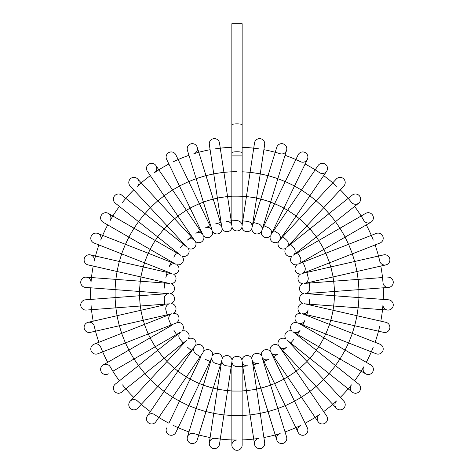 <?xml version="1.0" encoding="UTF-8"?>
<svg xmlns="http://www.w3.org/2000/svg" width="474" height="474" viewBox="0 0 474 474"><rect width="100%" height="100%" fill="white"/><g stroke="black" fill="none" stroke-linecap="round" stroke-linejoin="round"><path stroke-width="0.71" d="M383.401 293.613A146.401 146.401 0 0 0 383.288 287.807A146.401 146.401 0 0 1 383.288 299.42M382.992 304.557A5.143 5.143 0 0 0 387.738 310.067A5.143 5.143 0 0 1 382.992 304.557A146.401 146.401 0 0 1 380.788 321.159M379.733 326.195A146.401 146.401 0 0 1 375.076 342.281L379.947 344.195A5.143 5.143 0 0 1 382.856 350.861A5.143 5.143 0 0 0 379.947 344.195L302.003 313.604M373.281 347.104A146.401 146.401 0 0 1 366.284 362.32L370.81 364.933A5.143 5.143 0 0 1 372.694 371.96A5.143 5.143 0 0 0 370.81 364.933L298.3 323.072M363.789 366.817A5.143 5.143 0 0 0 365.673 373.838A5.143 5.143 0 0 1 363.789 366.817A146.401 146.401 0 0 1 354.599 380.818M351.465 384.894A5.143 5.143 0 0 0 352.277 392.122A5.143 5.143 0 0 1 351.465 384.894A146.401 146.401 0 0 1 340.285 397.372M336.581 400.933A5.143 5.143 0 0 0 336.309 408.203A5.143 5.143 0 0 1 336.581 400.933A146.401 146.401 0 0 1 323.671 411.61M319.47 414.578A5.143 5.143 0 0 0 318.119 421.724A5.143 5.143 0 0 1 319.47 414.578A146.401 146.401 0 0 1 305.114 423.205L307.383 427.921A5.143 5.143 0 0 1 304.983 434.782A5.143 5.143 0 0 0 307.383 427.921L271.057 352.484M300.522 425.522A5.143 5.143 0 0 0 298.122 432.383A5.143 5.143 0 0 1 300.522 425.522A146.401 146.401 0 0 1 285.04 431.909M280.152 433.514A5.143 5.143 0 0 0 276.757 439.943A5.143 5.143 0 0 1 280.152 433.514A146.401 146.401 0 0 1 263.888 437.526M258.822 438.385A5.143 5.143 0 0 0 254.502 444.233A5.143 5.143 0 0 1 258.822 438.385A146.401 146.401 0 0 1 242.143 439.925M237 440.02A5.143 5.143 0 0 0 231.857 445.157A5.143 5.143 0 0 1 237 440.02A146.401 146.401 0 0 1 215.178 438.385A5.143 5.143 0 0 0 209.33 442.698A5.143 5.143 0 0 0 213.65 448.552A5.143 5.143 0 0 0 219.498 444.233A5.143 5.143 0 0 1 213.65 448.552M210.112 437.526A146.401 146.401 0 0 1 193.848 433.514A5.143 5.143 0 0 0 187.42 436.909A5.143 5.143 0 0 0 190.815 443.338A5.143 5.143 0 0 0 197.243 439.943A5.143 5.143 0 0 1 190.815 443.338A5.143 5.143 0 0 1 187.42 436.909A5.143 5.143 0 0 0 190.815 443.338M188.96 431.909A146.401 146.401 0 0 1 173.478 425.522M203.405 385.078A97.437 97.437 0 0 1 194.725 381.404L190.092 379.17L168.886 423.205A146.401 146.401 0 0 1 154.53 414.578A5.143 5.143 0 0 0 147.384 415.929A5.143 5.143 0 0 0 148.735 423.075A5.143 5.143 0 0 0 155.881 421.724A5.143 5.143 0 0 1 148.735 423.075M154.53 414.578A5.143 5.143 0 0 0 147.384 415.929L150.329 411.61A146.401 146.401 0 0 1 137.419 400.933A5.143 5.143 0 0 0 130.154 401.205A5.143 5.143 0 0 0 130.427 408.475A5.143 5.143 0 0 0 137.691 408.203A5.143 5.143 0 0 1 130.427 408.475A5.143 5.143 0 0 1 130.154 401.205A5.143 5.143 0 0 0 130.427 408.475M133.715 397.372A146.401 146.401 0 0 1 122.535 384.894M119.401 380.818A146.401 146.401 0 0 1 110.211 366.817A5.143 5.143 0 0 0 103.19 364.933A5.143 5.143 0 0 0 101.306 371.96A5.143 5.143 0 0 0 108.327 373.838A5.143 5.143 0 0 1 101.306 371.96M107.717 362.32A146.401 146.401 0 0 1 100.719 347.104A5.143 5.143 0 0 0 94.053 344.195A5.143 5.143 0 0 0 91.144 350.861A5.143 5.143 0 0 0 97.81 353.764A5.143 5.143 0 0 1 91.144 350.861M98.924 342.281A146.401 146.401 0 0 1 94.267 326.195A5.143 5.143 0 0 0 88.111 322.326A5.143 5.143 0 0 0 84.242 328.482A5.143 5.143 0 0 0 90.398 332.351A5.143 5.143 0 0 1 84.242 328.482M93.212 321.159A146.401 146.401 0 0 1 91.008 304.557M90.712 299.42A146.401 146.401 0 0 1 90.712 287.807A146.401 146.401 0 0 0 90.599 293.613M164.045 293.613A72.955 72.955 0 0 1 164.045 293.305A72.955 72.955 0 0 0 164.045 293.613A72.955 72.955 0 0 0 164.045 293.927M168.418 293.631A5.143 5.143 0 0 0 164.247 299.064A72.955 72.955 0 0 0 164.905 304.794L116.989 315.731L119.282 325.756L90.398 332.351M169.188 303.852A5.143 5.143 0 0 0 165.87 309.848A72.955 72.955 0 0 0 167.375 315.417M171.469 313.847A5.143 5.143 0 0 0 169.088 320.27A72.955 72.955 0 0 0 171.404 325.549L128.845 350.12L133.982 359.025L112.859 371.225M173.816 330.094A72.955 72.955 0 0 0 176.897 334.97M180.345 332.262A5.143 5.143 0 0 0 179.96 339.1A72.955 72.955 0 0 0 183.734 343.466L186.566 340.409L183.308 343.01M187.378 347.098A72.955 72.955 0 0 0 191.757 350.849L194.103 347.401M194.251 347.246A5.143 5.143 0 0 0 195.904 353.894A72.955 72.955 0 0 0 200.792 356.952L190.092 379.17M205.343 359.345A72.955 72.955 0 0 0 210.634 361.644M211.961 357.461A5.143 5.143 0 0 0 215.498 363.333A72.955 72.955 0 0 0 221.068 364.808M221.755 360.483A5.143 5.143 0 0 0 226.128 365.756A72.955 72.955 0 0 0 231.857 366.39M231.893 362.006A5.143 5.143 0 0 0 237 366.574A72.955 72.955 0 0 0 247.872 365.756A5.143 5.143 0 0 1 242.143 362.006M252.932 364.808A72.955 72.955 0 0 0 258.502 363.333A5.143 5.143 0 0 1 252.275 360.471M294.532 401.229L285.265 405.691L262.134 357.657L263.366 361.644A72.955 72.955 0 0 0 268.657 359.345A5.143 5.143 0 0 1 262.069 357.449M287.641 377.02L296.137 371.225L309.931 391.453L301.434 397.248L271.401 353.195L273.208 356.952A72.955 72.955 0 0 0 278.096 353.894A5.143 5.143 0 0 1 271.306 353M282.243 350.849A72.955 72.955 0 0 0 286.622 347.098A5.143 5.143 0 0 1 279.773 347.223M290.266 343.466A72.955 72.955 0 0 0 294.04 339.1M293.844 332.369L297.103 334.97A72.955 72.955 0 0 0 300.184 330.094A5.143 5.143 0 0 1 293.673 332.233M302.868 324.986L298.981 323.464L302.596 325.549A72.955 72.955 0 0 0 304.912 320.27A5.143 5.143 0 0 1 298.798 323.357M306.625 315.417A72.955 72.955 0 0 0 308.13 309.848A5.143 5.143 0 0 1 302.536 313.812M309.095 304.794A72.955 72.955 0 0 0 309.753 299.064M309.955 293.927A72.955 72.955 0 0 0 309.955 293.613A72.955 72.955 0 0 0 309.955 293.305A72.955 72.955 0 0 1 309.955 293.613M309.753 288.162A72.955 72.955 0 0 0 309.095 282.433A72.955 72.955 0 0 1 309.753 288.162A5.143 5.143 0 0 1 305.582 293.602M308.13 277.379A72.955 72.955 0 0 0 306.625 271.815A72.955 72.955 0 0 1 308.13 277.379A5.143 5.143 0 0 1 304.812 283.375M302.531 273.385A5.143 5.143 0 0 0 304.912 266.963A72.955 72.955 0 0 0 302.596 261.678L345.155 237.107L340.018 228.201L365.673 213.389A5.143 5.143 0 0 1 372.694 215.273A5.143 5.143 0 0 0 365.673 213.389M300.184 257.139A72.955 72.955 0 0 0 297.103 252.257A72.955 72.955 0 0 1 300.184 257.139A5.143 5.143 0 0 1 298.78 263.846M294.04 248.127A72.955 72.955 0 0 0 290.266 243.766A72.955 72.955 0 0 1 294.04 248.127A5.143 5.143 0 0 1 293.655 254.971M286.622 240.134A72.955 72.955 0 0 0 282.243 236.384A72.955 72.955 0 0 1 286.622 240.134A5.143 5.143 0 0 1 287.262 246.954M278.096 233.332A72.955 72.955 0 0 0 273.208 230.275A72.955 72.955 0 0 1 278.096 233.332A5.143 5.143 0 0 1 279.749 239.986M268.657 227.881A72.955 72.955 0 0 0 263.366 225.588A72.955 72.955 0 0 1 268.657 227.881A5.143 5.143 0 0 1 271.276 234.215M258.502 223.9A72.955 72.955 0 0 0 252.932 222.419A72.955 72.955 0 0 1 258.502 223.9A5.143 5.143 0 0 1 262.039 229.766M247.872 221.471A72.955 72.955 0 0 0 242.143 220.843A72.955 72.955 0 0 1 247.872 221.471A5.143 5.143 0 0 1 252.245 226.75M226.128 221.471A72.955 72.955 0 0 1 237 220.659A5.143 5.143 0 0 1 242.107 225.227A5.143 5.143 0 0 0 237 220.659A72.955 72.955 0 0 0 226.128 221.471A5.143 5.143 0 0 1 231.857 225.227M215.498 223.9A72.955 72.955 0 0 1 221.068 222.419A72.955 72.955 0 0 0 215.498 223.9A5.143 5.143 0 0 1 221.725 226.756M205.343 227.881A72.955 72.955 0 0 1 210.634 225.588A72.955 72.955 0 0 0 205.343 227.881A5.143 5.143 0 0 1 211.931 229.777M195.904 233.332A72.955 72.955 0 0 1 200.792 230.275A72.955 72.955 0 0 0 195.904 233.332A5.143 5.143 0 0 1 202.694 234.227M187.378 240.134A72.955 72.955 0 0 1 191.757 236.384A72.955 72.955 0 0 0 187.378 240.134A5.143 5.143 0 0 1 194.227 240.004M183.734 243.766A72.955 72.955 0 0 0 179.96 248.127A72.955 72.955 0 0 1 183.734 243.766M176.897 252.257A72.955 72.955 0 0 0 173.816 257.139A72.955 72.955 0 0 1 176.897 252.257M169.088 266.963A72.955 72.955 0 0 1 171.404 261.678A72.955 72.955 0 0 0 169.088 266.963A5.143 5.143 0 0 1 175.202 263.876M165.87 277.379A72.955 72.955 0 0 1 167.375 271.815A72.955 72.955 0 0 0 165.87 277.379A5.143 5.143 0 0 1 171.464 273.415M164.905 282.433A72.955 72.955 0 0 0 164.247 288.162A72.955 72.955 0 0 1 164.905 282.433M93.212 266.068A146.401 146.401 0 0 0 91.008 282.676A5.143 5.143 0 0 0 86.262 277.166A5.143 5.143 0 0 1 91.008 282.676A146.401 146.401 0 0 1 93.212 266.068L88.111 264.907A5.143 5.143 0 0 1 84.242 258.751A5.143 5.143 0 0 0 88.111 264.907L169.739 283.535M144.546 262.851A97.437 97.437 0 0 0 142.004 271.934L143.148 266.921L90.398 254.882A5.143 5.143 0 0 1 94.267 261.038A146.401 146.401 0 0 1 98.924 244.945A146.401 146.401 0 0 0 94.267 261.038A5.143 5.143 0 0 0 90.398 254.882A5.143 5.143 0 0 0 84.242 258.751M150.163 249.413A97.437 97.437 0 0 0 146.294 258.016L148.172 253.229L97.81 233.463A5.143 5.143 0 0 1 100.719 240.128A146.401 146.401 0 0 1 107.717 224.913A146.401 146.401 0 0 0 100.719 240.128A5.143 5.143 0 0 0 97.81 233.463A5.143 5.143 0 0 0 91.144 236.372A5.143 5.143 0 0 0 94.053 243.038A5.143 5.143 0 0 1 91.144 236.372M119.401 206.409A146.401 146.401 0 0 0 110.211 220.416A5.143 5.143 0 0 0 108.327 213.389A5.143 5.143 0 0 1 110.211 220.416A146.401 146.401 0 0 1 119.401 206.409L115.312 203.15A5.143 5.143 0 0 1 114.501 195.922A5.143 5.143 0 0 0 115.312 203.15L180.772 255.35M122.535 202.333A146.401 146.401 0 0 1 133.715 189.855A146.401 146.401 0 0 0 122.535 202.333M177.94 216.114A97.437 97.437 0 0 0 170.723 222.188L174.491 218.692L137.691 179.03A5.143 5.143 0 0 1 137.419 186.294A146.401 146.401 0 0 1 150.329 175.623A146.401 146.401 0 0 0 137.419 186.294A5.143 5.143 0 0 0 137.691 179.03A5.143 5.143 0 0 0 130.427 178.757A5.143 5.143 0 0 0 130.154 186.021A5.143 5.143 0 0 1 130.427 178.757M158.826 169.828L155.881 165.509A5.143 5.143 0 0 1 154.53 172.649A146.401 146.401 0 0 1 168.886 164.022A146.401 146.401 0 0 0 154.53 172.649A5.143 5.143 0 0 0 155.881 165.509A5.143 5.143 0 0 0 148.735 164.158A5.143 5.143 0 0 0 147.384 171.298A5.143 5.143 0 0 1 148.735 164.158M173.478 161.711A146.401 146.401 0 0 1 188.96 155.318A146.401 146.401 0 0 0 173.478 161.711M210.112 149.701A146.401 146.401 0 0 0 193.848 153.718A5.143 5.143 0 0 0 197.243 147.29A5.143 5.143 0 0 1 193.848 153.718A146.401 146.401 0 0 1 210.112 149.701L209.33 144.529A5.143 5.143 0 0 1 213.65 138.681A5.143 5.143 0 0 0 209.33 144.529L221.808 227.324M215.178 148.848A146.401 146.401 0 0 1 231.857 147.301A146.401 146.401 0 0 0 215.178 148.848M242.143 147.301A146.401 146.401 0 0 1 258.822 148.848A146.401 146.401 0 0 0 242.143 147.301M256.588 198.168A97.437 97.437 0 0 1 265.718 200.508L270.636 202.019L286.58 150.317A5.143 5.143 0 0 1 280.152 153.718A146.401 146.401 0 0 0 263.888 149.701A146.401 146.401 0 0 1 280.152 153.718A5.143 5.143 0 0 0 286.58 150.317A5.143 5.143 0 0 0 283.185 143.889A5.143 5.143 0 0 0 276.757 147.29A5.143 5.143 0 0 1 283.185 143.889M270.595 202.149A97.437 97.437 0 0 1 279.275 205.823L283.908 208.056L307.383 159.311A5.143 5.143 0 0 1 300.522 161.711A146.401 146.401 0 0 0 285.04 155.318A146.401 146.401 0 0 1 300.522 161.711A5.143 5.143 0 0 0 307.383 159.311A5.143 5.143 0 0 0 304.983 152.444A5.143 5.143 0 0 0 298.122 154.85A5.143 5.143 0 0 1 304.983 152.444M323.671 175.623A146.401 146.401 0 0 1 336.581 186.294A146.401 146.401 0 0 0 323.671 175.623L326.616 171.298A5.143 5.143 0 0 1 319.47 172.649A146.401 146.401 0 0 0 305.114 164.022A146.401 146.401 0 0 1 319.47 172.649A5.143 5.143 0 0 0 326.616 171.298A5.143 5.143 0 0 0 325.265 164.158A5.143 5.143 0 0 0 318.119 165.509A5.143 5.143 0 0 1 325.265 164.158M354.599 206.409A146.401 146.401 0 0 1 363.789 220.416A146.401 146.401 0 0 0 354.599 206.409L358.688 203.15A5.143 5.143 0 0 1 351.465 202.333A146.401 146.401 0 0 0 340.285 189.855A146.401 146.401 0 0 1 351.465 202.333A5.143 5.143 0 0 0 358.688 203.15A5.143 5.143 0 0 0 359.499 195.922A5.143 5.143 0 0 0 352.277 195.11A5.143 5.143 0 0 1 359.499 195.922M366.284 224.913A146.401 146.401 0 0 1 373.281 240.128A146.401 146.401 0 0 0 366.284 224.913M329.454 262.851A97.437 97.437 0 0 1 331.996 271.934L333.139 276.946L385.889 264.907A5.143 5.143 0 0 1 379.733 261.038A146.401 146.401 0 0 0 375.076 244.945A146.401 146.401 0 0 1 379.733 261.038A5.143 5.143 0 0 0 385.889 264.907A5.143 5.143 0 0 0 389.758 258.751A5.143 5.143 0 0 0 383.602 254.882A5.143 5.143 0 0 1 389.758 258.751M333.009 276.976A97.437 97.437 0 0 1 334.164 286.332L334.549 291.463L388.502 287.416A5.143 5.143 0 0 1 382.992 282.676A146.401 146.401 0 0 0 380.788 266.068A146.401 146.401 0 0 1 382.992 282.676A5.143 5.143 0 0 0 388.502 287.416A5.143 5.143 0 0 0 393.248 281.906A5.143 5.143 0 0 0 387.738 277.166A5.143 5.143 0 0 1 393.248 281.906A5.143 5.143 0 0 1 388.502 287.416A5.143 5.143 0 0 0 393.248 281.906M260.35 138.681A5.143 5.143 0 0 0 254.502 143A5.143 5.143 0 0 1 260.35 138.681A5.143 5.143 0 0 1 264.67 144.529L260.256 173.822L250.088 172.287L254.502 143M246.344 231.638A5.143 5.143 0 0 1 241.989 227.04A5.143 5.143 0 0 1 232.011 227.04A5.143 5.143 0 0 1 222.146 228.527A5.143 5.143 0 0 1 212.613 231.472A5.143 5.143 0 0 1 203.619 235.797A5.143 5.143 0 0 1 195.377 241.42A5.143 5.143 0 0 1 188.059 248.204A5.143 5.143 0 0 1 181.838 256.007A5.143 5.143 0 0 1 176.849 264.646A5.143 5.143 0 0 1 173.206 273.936A5.143 5.143 0 0 1 170.984 283.665A5.143 5.143 0 0 1 170.237 293.613A5.143 5.143 0 0 1 170.984 303.567A5.143 5.143 0 0 1 173.206 313.29A5.143 5.143 0 0 1 176.849 322.581A5.143 5.143 0 0 1 181.838 331.219A5.143 5.143 0 0 1 188.059 339.023A5.143 5.143 0 0 1 195.377 345.813A5.143 5.143 0 0 1 203.619 351.43A5.143 5.143 0 0 1 212.613 355.761A5.143 5.143 0 0 1 222.146 358.7A5.143 5.143 0 0 1 232.011 360.187A5.143 5.143 0 0 1 241.989 360.187A5.143 5.143 0 0 1 251.854 358.7A5.143 5.143 0 0 1 261.387 355.761A5.143 5.143 0 0 1 270.381 351.43A5.143 5.143 0 0 1 278.623 345.813A5.143 5.143 0 0 1 285.941 339.023A5.143 5.143 0 0 1 292.162 331.219A5.143 5.143 0 0 1 297.151 322.581A5.143 5.143 0 0 1 300.794 313.29A5.143 5.143 0 0 1 303.016 303.567A5.143 5.143 0 0 1 303.763 293.613A5.143 5.143 0 0 1 303.016 283.665A5.143 5.143 0 0 1 300.794 273.936A5.143 5.143 0 0 1 297.151 264.646A5.143 5.143 0 0 1 292.162 256.007A5.143 5.143 0 0 1 285.941 248.204A5.143 5.143 0 0 1 278.623 241.42A5.143 5.143 0 0 1 270.381 235.797A5.143 5.143 0 0 1 261.387 231.472A5.143 5.143 0 0 1 251.854 228.527A5.143 5.143 0 0 1 241.989 227.04A5.143 5.143 0 0 1 232.011 227.04A5.143 5.143 0 0 1 222.146 228.527A5.143 5.143 0 0 1 212.613 231.472A5.143 5.143 0 0 1 203.619 235.797A5.143 5.143 0 0 1 195.377 241.42A5.143 5.143 0 0 1 188.059 248.204A5.143 5.143 0 0 1 181.838 256.007A5.143 5.143 0 0 1 176.849 264.646A5.143 5.143 0 0 1 173.206 273.936A5.143 5.143 0 0 1 170.984 283.665A5.143 5.143 0 0 1 170.237 293.613A5.143 5.143 0 0 1 170.984 303.567A5.143 5.143 0 0 1 173.206 313.29A5.143 5.143 0 0 1 176.849 322.581A5.143 5.143 0 0 1 181.838 331.219A5.143 5.143 0 0 1 188.059 339.023A5.143 5.143 0 0 1 195.377 345.813A5.143 5.143 0 0 1 203.619 351.43A5.143 5.143 0 0 1 212.613 355.761A5.143 5.143 0 0 1 222.146 358.7A5.143 5.143 0 0 1 232.011 360.187A5.143 5.143 0 0 1 241.989 360.187A5.143 5.143 0 0 1 251.854 358.7A5.143 5.143 0 0 1 261.387 355.761A5.143 5.143 0 0 1 270.381 351.43A5.143 5.143 0 0 1 278.623 345.813A5.143 5.143 0 0 1 285.941 339.023A5.143 5.143 0 0 1 292.162 331.219A5.143 5.143 0 0 1 297.151 322.581A5.143 5.143 0 0 1 300.794 313.29A5.143 5.143 0 0 1 303.016 303.567A5.143 5.143 0 0 1 303.763 293.613A5.143 5.143 0 0 1 303.016 283.665A5.143 5.143 0 0 1 300.794 273.936A5.143 5.143 0 0 1 297.151 264.646A5.143 5.143 0 0 1 292.162 256.007A5.143 5.143 0 0 1 285.941 248.204A5.143 5.143 0 0 1 278.623 241.42A5.143 5.143 0 0 1 270.381 235.797A5.143 5.143 0 0 1 261.387 231.472A5.143 5.143 0 0 1 251.854 228.527A5.143 5.143 0 0 1 246.344 231.638M237 196.177L231.857 196.177L231.857 155.905L237 155.905L231.857 155.905L231.857 152.717A5.143 0.954 180 0 1 237 151.763A5.143 0.954 180 0 1 242.143 152.717L242.143 155.905L237 155.905L242.143 155.905L242.143 196.177L237 196.177A97.437 97.437 0 0 1 251.522 197.267L256.606 198.031L260.256 173.822M251.522 197.267L246.439 196.497L250.088 172.287M265.718 200.508L260.807 198.991L276.757 147.29M279.275 205.823L274.647 203.595L298.122 154.85M283.849 208.181A97.437 97.437 0 0 1 291.889 213.104L296.137 216.002L309.931 195.774L301.434 189.985L318.119 165.509M291.889 213.104L287.641 210.213L301.434 189.985M343.573 178.757A5.143 5.143 0 0 0 336.309 179.03A5.143 5.143 0 0 1 343.573 178.757A5.143 5.143 0 0 1 343.846 186.021A5.143 5.143 0 0 0 343.573 178.757A5.143 5.143 0 0 1 343.846 186.021L340.285 189.855M296.06 216.114A97.437 97.437 0 0 1 303.277 222.188L307.045 225.683L323.695 207.736L316.158 200.745L336.309 179.03M303.277 222.188L299.509 218.692L316.158 200.745M306.951 225.784A97.437 97.437 0 0 1 313.178 232.864L316.383 236.882L335.527 221.619L329.116 213.578L352.277 195.11M313.178 232.864L309.972 228.841L329.116 213.578M316.282 236.964A97.437 97.437 0 0 1 321.384 244.898L318.812 240.442L340.018 228.201M345.155 237.107L370.81 222.294A5.143 5.143 0 0 1 363.789 220.416A5.143 5.143 0 0 0 370.81 222.294A5.143 5.143 0 0 0 372.694 215.273M382.856 236.372A5.143 5.143 0 0 0 376.19 233.463A5.143 5.143 0 0 1 382.856 236.372A5.143 5.143 0 0 1 379.947 243.038L352.372 253.857L348.615 244.288L376.19 233.463M323.837 249.413A97.437 97.437 0 0 1 327.706 258.016L329.584 262.803L352.372 253.857M327.706 258.016L325.828 253.229L348.615 244.288M331.996 271.934L330.852 266.921L383.602 254.882M334.164 286.332L333.785 281.206L382.518 277.557M393.248 305.321A5.143 5.143 0 0 0 388.502 299.811A5.143 5.143 0 0 1 393.248 305.321A5.143 5.143 0 0 1 387.738 310.067L358.196 307.851L358.966 297.601L388.502 299.811M333.009 310.257A97.437 97.437 0 0 0 334.164 300.895L333.785 306.02L358.196 307.851M334.164 300.895L334.549 295.77L358.966 297.601M389.758 328.482A5.143 5.143 0 0 0 385.889 322.326A5.143 5.143 0 0 1 389.758 328.482A5.143 5.143 0 0 1 383.602 332.351L354.718 325.756L357.011 315.731L385.889 322.326M329.454 324.376A97.437 97.437 0 0 0 331.996 315.299L330.852 320.311L354.718 325.756M331.996 315.299L333.139 310.286L357.011 315.731M323.837 337.814A97.437 97.437 0 0 0 327.706 329.211L325.828 333.998L348.615 342.945L352.372 333.37M348.615 342.945L376.19 353.764A5.143 5.143 0 0 0 382.856 350.861M316.282 350.262A97.437 97.437 0 0 0 321.384 342.335L318.812 346.784L340.018 359.025L345.155 350.12M340.018 359.025L365.673 373.838A5.143 5.143 0 0 0 372.694 371.96M359.499 391.305A5.143 5.143 0 0 0 358.688 384.082A5.143 5.143 0 0 1 359.499 391.305A5.143 5.143 0 0 1 352.277 392.122L329.116 373.648L335.527 365.614L358.688 384.082M306.951 361.449A97.437 97.437 0 0 0 313.178 354.368L309.972 358.385L329.116 373.648M313.178 354.368L316.383 350.345L335.527 365.614M343.573 408.475A5.143 5.143 0 0 0 343.846 401.205A5.143 5.143 0 0 1 343.573 408.475A5.143 5.143 0 0 1 336.309 408.203L332.748 404.363M296.06 371.112A97.437 97.437 0 0 0 303.277 365.045L299.509 368.541L316.158 386.488L323.695 379.49L343.846 401.205M303.277 365.045L307.045 361.544L323.695 379.49M325.265 423.075A5.143 5.143 0 0 0 326.616 415.929A5.143 5.143 0 0 1 325.265 423.075A5.143 5.143 0 0 1 318.119 421.724A5.143 5.143 0 0 0 325.265 423.075A5.143 5.143 0 0 1 318.119 421.724L301.434 397.248M285.265 405.691L298.122 432.383A5.143 5.143 0 0 0 304.983 434.782M283.185 443.338A5.143 5.143 0 0 0 286.58 436.909A5.143 5.143 0 0 1 283.185 443.338A5.143 5.143 0 0 1 276.757 439.943A5.143 5.143 0 0 0 283.185 443.338A5.143 5.143 0 0 1 276.757 439.943L268.023 411.633L272.935 410.117L277.847 408.606L286.58 436.909M256.588 389.065A97.437 97.437 0 0 0 265.718 386.725L260.807 388.242L268.023 411.633M265.718 386.725L270.636 385.208L277.847 408.606M260.35 448.552A5.143 5.143 0 0 0 264.67 442.698A5.143 5.143 0 0 1 260.35 448.552A5.143 5.143 0 0 1 254.502 444.233L250.088 414.94L260.256 413.405L264.67 442.698M242.143 390.92A97.437 97.437 0 0 0 251.522 389.966L246.439 390.73L250.088 414.94M251.522 389.966L256.606 389.201L260.256 413.405M237 450.3A5.143 5.143 0 0 0 242.143 445.157A5.143 5.143 0 0 1 237 450.3A5.143 5.143 0 0 1 231.857 445.157L231.857 415.538L242.143 415.538L242.143 445.157M222.478 389.966L227.561 390.73L223.912 414.94L213.744 413.405L217.394 389.201L222.478 389.966A97.437 97.437 0 0 0 237 391.056L231.857 391.056L231.857 415.538M237 391.056L242.143 391.056L242.143 415.538M217.412 389.065A97.437 97.437 0 0 1 208.282 386.725L203.364 385.208L196.153 408.606L205.977 411.633L197.243 439.943M208.282 386.725L213.193 388.242L205.977 411.633M169.017 434.782A5.143 5.143 0 0 0 175.878 432.383A5.143 5.143 0 0 1 169.017 434.782A5.143 5.143 0 0 1 166.617 427.921M194.725 381.404L199.353 383.632L175.878 432.383M190.151 379.052A97.437 97.437 0 0 1 182.111 374.122L177.863 371.225L164.069 391.453L172.566 397.248L155.881 421.724M182.111 374.122L186.359 377.02L172.566 397.248M177.94 371.112A97.437 97.437 0 0 1 170.723 365.045L166.955 361.544L150.305 379.49L157.842 386.488L137.691 408.203M170.723 365.045L174.491 368.541L157.842 386.488M114.501 391.305A5.143 5.143 0 0 0 121.723 392.122A5.143 5.143 0 0 1 114.501 391.305A5.143 5.143 0 0 1 115.312 384.082L138.473 365.614L144.884 373.648L121.723 392.122M167.049 361.449A97.437 97.437 0 0 1 160.822 354.368L157.617 350.345L138.473 365.614M160.822 354.368L164.028 358.385L144.884 373.648M157.718 350.262A97.437 97.437 0 0 1 152.616 342.335L155.188 346.784L133.982 359.025M150.163 337.814A97.437 97.437 0 0 1 146.294 329.211L144.416 324.429L121.628 333.37L125.385 342.945L97.81 353.764M146.294 329.211L148.172 333.998L125.385 342.945M144.546 324.376A97.437 97.437 0 0 1 142.004 315.299L143.148 320.311L119.282 325.756M80.752 305.321A5.143 5.143 0 0 0 86.262 310.067A5.143 5.143 0 0 1 80.752 305.321A5.143 5.143 0 0 1 85.498 299.811L115.034 297.601L115.804 307.851L86.262 310.067M140.991 310.257A97.437 97.437 0 0 1 139.836 300.895L139.451 295.77L115.034 297.601M139.836 300.895L140.215 306.02L115.804 307.851M80.752 281.906A5.143 5.143 0 0 0 85.498 287.416A5.143 5.143 0 0 1 80.752 281.906A5.143 5.143 0 0 1 86.262 277.166L115.804 279.376L115.034 289.632L85.498 287.416M140.991 276.976A97.437 97.437 0 0 0 139.836 286.332L140.215 281.206L115.804 279.376M139.836 286.332L139.451 291.463L115.034 289.632M146.294 258.016L144.416 262.803L94.053 243.038M101.306 215.273A5.143 5.143 0 0 0 103.19 222.294A5.143 5.143 0 0 1 101.306 215.273A5.143 5.143 0 0 1 108.327 213.389L112.859 216.008M157.718 236.964A97.437 97.437 0 0 0 152.616 244.898L155.188 240.442L133.982 228.201L128.845 237.107L103.19 222.294M152.616 244.898L150.045 249.348L128.845 237.107M167.049 225.784A97.437 97.437 0 0 0 160.822 232.864L164.028 228.841L144.884 213.578L138.473 221.619M144.884 213.578L121.723 195.11A5.143 5.143 0 0 0 114.501 195.922M170.723 222.188L166.955 225.683L130.154 186.021M190.151 208.181A97.437 97.437 0 0 0 182.111 213.104L186.359 210.213L172.566 189.985L164.069 195.774L147.384 171.298M182.111 213.104L177.863 216.002L164.069 195.774M169.017 152.444A5.143 5.143 0 0 0 166.617 159.311A5.143 5.143 0 0 1 169.017 152.444A5.143 5.143 0 0 1 175.878 154.85L188.735 181.536L184.102 183.77L179.468 185.998L166.617 159.311M203.405 202.149A97.437 97.437 0 0 0 194.725 205.823L199.353 203.595L188.735 181.536M194.725 205.823L190.092 208.056L179.468 185.998M190.815 143.889A5.143 5.143 0 0 0 187.42 150.317A5.143 5.143 0 0 1 190.815 143.889A5.143 5.143 0 0 1 197.243 147.29L205.977 175.593L196.153 178.627L187.42 150.317M217.412 198.168A97.437 97.437 0 0 0 208.282 200.508L213.193 198.991L205.977 175.593M208.282 200.508L203.364 202.019L196.153 178.627M231.857 196.313A97.437 97.437 0 0 0 222.478 197.267L227.561 196.497L223.912 172.287L213.744 173.822M223.912 172.287L219.498 143A5.143 5.143 0 0 0 213.65 138.681M242.143 124.816L242.143 23.7L231.857 23.7L231.857 124.816A5.143 0.954 180 0 1 237 123.856A5.143 0.954 180 0 1 242.143 124.816L242.143 152.717M242.119 225.316A5.143 5.143 0 0 1 242.143 225.802A5.143 5.143 0 0 0 242.119 225.316M115.146 289.638A121.919 121.919 0 0 0 115.146 297.589M115.911 307.845A121.919 121.919 0 0 0 117.096 315.708M119.389 325.733A121.919 121.919 0 0 0 121.729 333.335M125.486 342.903A121.919 121.919 0 0 0 128.94 350.067M134.077 358.972A121.919 121.919 0 0 0 138.556 365.543M144.967 373.583A121.919 121.919 0 0 0 150.377 379.413M157.913 386.405A121.919 121.919 0 0 0 164.134 391.364M172.631 397.159A121.919 121.919 0 0 0 179.516 401.134M188.782 405.596A121.919 121.919 0 0 0 196.183 408.499M206.006 411.533A121.919 121.919 0 0 0 213.762 413.298M223.929 414.833A121.919 121.919 0 0 0 231.857 415.425M242.143 415.425A121.919 121.919 0 0 0 250.071 414.833M260.238 413.298A121.919 121.919 0 0 0 267.994 411.533M277.817 408.499A121.919 121.919 0 0 0 285.218 405.596M294.484 401.134A121.919 121.919 0 0 0 301.369 397.159M309.866 391.364A121.919 121.919 0 0 0 316.087 386.405M323.624 379.413A121.919 121.919 0 0 0 329.033 373.583M335.444 365.543A121.919 121.919 0 0 0 339.923 358.972M345.06 350.067A121.919 121.919 0 0 0 348.514 342.903M352.271 333.335A121.919 121.919 0 0 0 354.611 325.733M356.904 315.708A121.919 121.919 0 0 0 358.089 307.845M358.854 297.589A121.919 121.919 0 0 0 358.854 289.638M334.413 291.469A97.437 97.437 0 0 1 334.413 295.758M291.889 374.122A97.437 97.437 0 0 1 283.849 379.052M274.647 383.632L279.275 381.404A97.437 97.437 0 0 1 270.595 385.078M139.587 295.758A97.437 97.437 0 0 1 139.587 291.469M304.912 266.963A72.955 72.955 0 0 0 302.596 261.678M358.089 279.387A121.919 121.919 0 0 0 356.904 271.519M354.611 261.494A121.919 121.919 0 0 0 352.271 253.898M348.514 244.323A121.919 121.919 0 0 0 345.06 237.16M339.923 228.255A121.919 121.919 0 0 0 335.444 221.684M329.033 213.644A121.919 121.919 0 0 0 323.624 207.819M316.087 200.822A121.919 121.919 0 0 0 309.866 195.863M301.369 190.074A121.919 121.919 0 0 0 294.484 186.098M285.218 181.637A121.919 121.919 0 0 0 277.817 178.728M267.994 175.7A121.919 121.919 0 0 0 260.238 173.928M250.071 172.4A121.919 121.919 0 0 0 242.143 171.801M237 171.695A121.919 121.919 0 0 0 223.929 172.4M213.762 173.928A121.919 121.919 0 0 0 206.006 175.7M196.183 178.728A121.919 121.919 0 0 0 188.782 181.637M179.516 186.098A121.919 121.919 0 0 0 172.631 190.074M164.134 195.863A121.919 121.919 0 0 0 157.913 200.822M150.377 207.819A121.919 121.919 0 0 0 144.967 213.644M138.556 221.684A121.919 121.919 0 0 0 134.077 228.255M128.94 237.16A121.919 121.919 0 0 0 125.486 244.323M121.729 253.898A121.919 121.919 0 0 0 119.389 261.494M117.096 271.519A121.919 121.919 0 0 0 115.911 279.387M277.847 178.627L268.023 175.593M294.532 185.998L285.265 181.536M323.955 249.348L321.384 244.898M357.011 271.495L354.718 261.47M303.016 283.665A5.143 5.143 0 0 1 298.105 279.666A5.143 5.143 0 0 0 303.016 283.665M358.966 289.632L358.196 279.376M327.706 329.211L329.584 324.429M321.384 342.335L323.955 337.879M279.275 381.404L283.908 379.17M232.011 360.187A5.143 5.143 0 0 1 237 356.288A5.143 5.143 0 0 0 232.011 360.187M215.178 438.385A5.143 5.143 0 0 0 209.33 442.698L213.744 413.405M193.848 433.514A5.143 5.143 0 0 0 187.42 436.909L196.153 408.606M179.468 401.229L188.735 405.691M137.419 400.933A5.143 5.143 0 0 0 130.154 401.205L150.305 379.49M150.045 337.879L152.616 342.335M110.211 366.817A5.143 5.143 0 0 0 103.19 364.933L128.845 350.12M100.719 347.104A5.143 5.143 0 0 0 94.053 344.195L121.628 333.37M140.861 310.286L142.004 315.299M94.267 326.195A5.143 5.143 0 0 0 88.111 322.326L116.989 315.731M170.984 283.665A5.143 5.143 0 0 1 174.503 288.933A5.143 5.143 0 0 0 170.984 283.665M119.282 261.47L116.989 271.495M142.004 271.934L140.861 276.946M125.385 244.288L121.628 253.857M160.822 232.864L157.617 236.882M157.842 200.745L150.305 207.736M222.478 197.267L217.394 198.031M241.989 227.04A5.143 5.143 0 0 1 237 230.939A5.143 5.143 0 0 0 241.989 227.04M246.439 196.497L242.024 225.79M256.606 198.031L252.31 226.542M260.807 198.991L252.073 227.295M270.636 202.019L262.134 229.576L263.941 225.814M274.647 203.595L261.79 230.287M283.908 208.056L271.401 234.032M287.641 210.213L270.956 234.689M296.137 216.002L279.447 240.478M309.931 195.774L326.616 171.298M299.509 218.692L279.358 240.407M307.045 225.683L287.434 246.818M323.695 207.736L343.846 186.021M309.972 228.841L286.817 247.315M316.383 236.882L293.844 254.858M335.527 221.619L358.688 203.15M318.812 240.442L293.157 255.255M325.828 253.229L298.247 264.054M329.584 262.803L302.744 273.338M330.852 266.921L301.974 273.51M333.139 276.946L305.031 283.363L309.19 283.049M333.785 281.206L304.243 283.422M334.549 291.463L305.795 293.613M334.549 295.77L305.007 293.554M333.785 306.02L305.031 303.87M333.139 310.286L304.261 303.692M330.852 320.311L302.744 313.895M325.828 333.998L298.981 323.464M318.812 346.784L293.157 331.978M316.383 350.345L293.228 331.877M290.692 343.01L287.434 340.409M309.972 358.385L286.817 339.917M307.045 361.544L286.894 339.828M299.509 368.541L279.358 346.826M316.158 386.488L336.309 408.203M309.931 391.453L326.616 415.929M296.137 371.225L279.447 346.749M270.636 385.208L261.903 356.904M260.807 388.242L252.31 360.684M256.606 389.201L252.192 359.908M246.439 390.73L242.143 362.219M242.143 391.056L242.143 361.431M231.857 391.056L231.857 362.219M223.912 414.94L219.498 444.233M227.561 390.73L231.976 361.437M217.394 389.201L221.69 360.684L220.463 364.672M213.193 388.242L221.927 359.932M203.364 385.208L211.866 357.657M199.353 383.632L212.21 356.946M186.359 377.02L203.044 352.543M177.863 371.225L194.553 346.749M164.069 391.453L147.384 415.929M174.491 368.541L194.642 346.826M166.955 361.544L187.106 339.828M164.028 358.385L187.183 339.917M157.617 350.345L180.156 332.369L176.547 334.454M155.188 346.784L180.843 331.978M148.172 333.998L175.753 323.179M144.416 324.429L171.256 313.895M143.148 320.311L172.026 313.717M140.215 306.02L169.757 303.81M164.81 304.178L168.969 303.87M139.451 295.77L168.205 293.613M139.451 291.463L168.993 293.673M140.215 281.206L168.969 283.363M167.192 272.408L143.148 266.921M144.416 262.803L171.997 273.622M167.375 271.815L171.256 273.338M148.172 253.229L175.019 263.763M150.045 249.348L175.7 264.16M155.188 240.442L180.843 255.255M133.982 228.201L108.327 213.389M164.028 228.841L186.566 246.818M166.955 225.683L187.106 247.398M174.491 218.692L194.642 240.407M177.863 216.002L194.553 240.478M191.757 236.384L194.103 239.826M186.359 210.213L202.599 234.032M172.566 189.985L155.881 165.509M190.092 208.056L202.943 234.749M210.059 225.814L199.353 203.595M203.364 202.019L212.097 230.328M220.463 222.555L213.193 198.991M227.561 196.497L231.857 225.008M231.857 152.717L231.857 124.816M231.857 196.177L231.857 225.802M242.143 196.177L242.143 225.008"/></g></svg>
